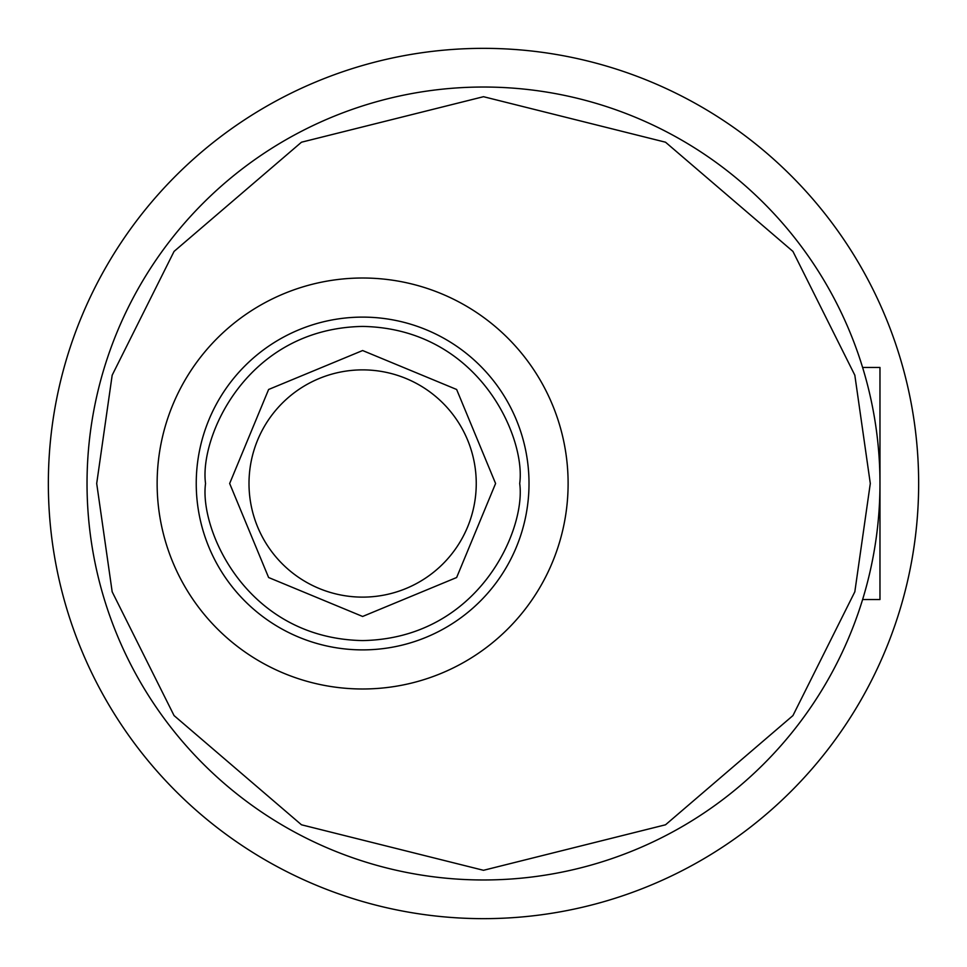 <?xml version="1.0" encoding="UTF-8"?>
<svg xmlns="http://www.w3.org/2000/svg" width="967" height="967" viewBox="0 0 967 967"><rect width="100%" height="100%" fill="white"/><g stroke="black" fill="none" stroke-linecap="round" stroke-linejoin="round"><path stroke-width="1.45" d="M862.612 599.54L879.97 599.54L879.97 367.46L862.612 367.46M476.248 483.5A113.623 113.623 0 0 1 362.625 597.122A113.623 113.623 0 0 1 249.002 483.5A113.623 113.623 0 0 1 362.625 369.877A113.623 113.623 0 0 1 476.248 483.5M87.03 483.5A396.47 396.47 0 0 1 483.5 87.03A396.47 396.47 0 0 1 879.97 483.5A396.47 396.47 0 0 1 483.5 879.97A396.47 396.47 0 0 1 87.03 483.5A396.47 396.47 0 0 0 483.5 879.97A396.47 396.47 0 0 0 879.97 483.5M229.662 483.5L268.608 389.483L362.625 350.538L456.642 389.483L495.587 483.5L456.642 577.517L362.625 616.462L268.608 577.517L229.662 483.5M568.112 483.5A205.488 205.488 0 0 1 362.625 688.987A205.488 205.488 0 0 1 157.137 483.5A205.488 205.488 0 0 1 362.625 278.012A205.488 205.488 0 0 1 568.112 483.5M918.65 483.5A435.15 435.15 0 0 1 483.5 918.65A435.15 435.15 0 0 1 48.35 483.5A435.15 435.15 0 0 1 483.5 48.35A435.15 435.15 0 0 1 918.65 483.5M96.7 483.5L112.172 375.196L174.06 251.42L301.474 142.209L483.5 96.7L665.526 142.209L792.94 251.42L854.828 375.196L870.3 483.5L854.828 591.804L792.94 715.58L665.526 824.791L483.5 870.3L301.474 824.791L174.06 715.58L112.172 591.804L96.7 483.5M205.548 483.5C199.238 437.555 246.355 328.562 362.625 326.423C478.895 328.562 526.012 437.555 519.702 483.5C526.012 529.445 478.895 638.438 362.625 640.577C246.355 638.438 199.238 529.445 205.548 483.5M196.241 483.5A166.384 166.384 0 0 1 362.625 317.116A166.384 166.384 0 0 1 529.009 483.5A166.384 166.384 0 0 1 362.625 649.884A166.384 166.384 0 0 1 196.241 483.5"/></g></svg>
